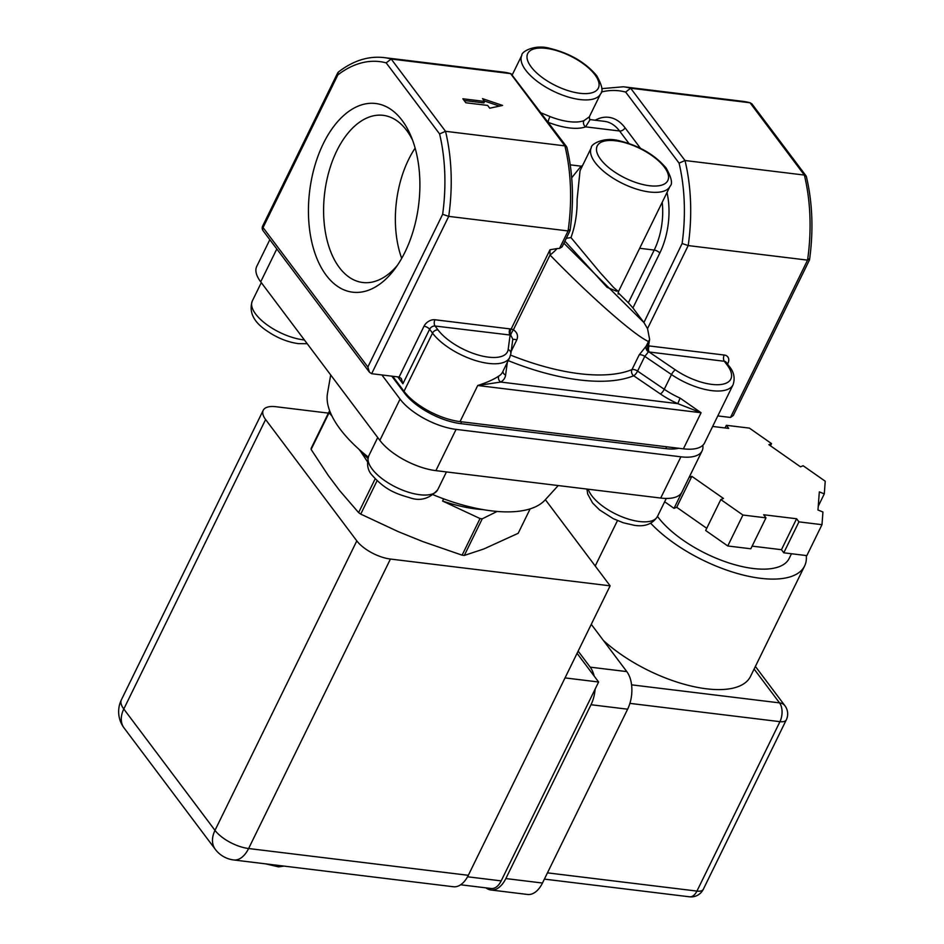 <?xml version="1.0" encoding="UTF-8"?>
<svg xmlns="http://www.w3.org/2000/svg" width="944" height="944" viewBox="0 0 944 944"><rect width="100%" height="100%" fill="white"/><g stroke="black" fill="none" stroke-linecap="round" stroke-linejoin="round"><path stroke-width="1.42" d="M412.599 140.219A84.205 48.663 -83 0 0 383.146 115.333A84.205 48.663 -83 0 0 336.807 150.816A84.205 48.663 -83 0 0 325.904 234.95A84.205 48.663 -83 0 0 362.767 282.504A84.205 48.663 -83 0 0 397.33 265.417M415.136 148.114A84.205 48.663 -83 0 0 408.575 159.571A84.205 48.663 -83 0 0 401.696 258.361M323.355 143.547A95.049 54.929 97 0 1 410.9 135.924A95.049 54.929 97 0 1 404.976 252.142A95.049 54.929 97 0 1 394.651 269.182A95.049 54.929 97 0 1 321.562 268.143A95.049 54.929 97 0 1 323.355 143.547M570.967 237.569L600.325 272.828L613.718 287.566L618.462 291.59L670.075 186.228A43.837 18.432 -153.9 0 1 636.398 189.048A43.837 18.432 -153.9 0 1 595.192 162.616A43.837 18.432 -153.9 0 1 591.333 147.653L580.041 170.711L577.103 199.514C577.315 213.132 575.262 225.817 570.967 237.569L566.4 238.301M330.695 374.957L327.474 393.447A122.036 51.295 26.1 0 0 340.135 429.095A122.036 51.295 26.1 0 0 368.219 457.085M657.484 516.403A76.842 32.297 26.1 0 0 753.17 568.5A76.842 32.297 26.1 0 0 789.184 558.411L791.473 553.739M650.699 523.236A94.011 39.518 26.1 0 0 760.545 578.306A94.011 39.518 26.1 0 0 804.607 565.975A94.011 39.518 26.1 0 0 806.259 555.544M603.369 640.433A94.011 39.518 26.1 0 0 706.419 688.801A94.011 39.518 26.1 0 0 750.48 676.459L804.607 565.975M591.274 624.326L626.804 671.609A27.116 15.67 97 0 1 627.63 709.192L542.47 883.029A27.116 15.67 97 0 1 527.543 894.464L490.927 889.991A27.116 15.67 97 0 1 485.971 887.856M545.361 499.671L610.131 585.835L390.427 559.049L248.614 848.526L468.318 875.312L610.131 585.835M468.318 875.312A27.116 15.67 97 0 1 453.391 886.746L233.687 859.96A27.116 15.67 -83 0 0 248.614 848.526A27.116 11.399 26.1 0 1 214.996 830.354L356.808 540.877L265.606 419.537L123.794 709.015L214.996 830.354A27.116 18.974 143.1 0 0 215.291 849.329A27.116 27.116 0 0 0 233.687 859.96M121.41 699.764A27.116 27.116 0 0 0 124.089 727.989A27.116 18.974 143.1 0 1 123.794 709.015A27.116 11.399 -153.9 0 1 121.41 699.764L263.223 410.286A27.116 11.399 26.1 0 1 275.931 406.722L328.406 413.118M443.645 498.845L442.571 501.04L480.036 518.551L462.1 555.166L422.723 541.549L398.203 531.614L360.738 514.102L377.093 480.708M375.181 478.809L358.614 512.616L339.663 490.609L328.17 475.328L311.119 449.427L329.055 412.811L331.91 415.915M530.15 508.863L518.173 533.301L483.776 548.995L464.306 555.438L482.242 518.822L497.122 511.447M356.808 540.877A27.116 11.399 26.1 0 0 390.427 559.049M263.223 410.286A27.116 11.399 26.1 0 0 265.606 419.537M577.067 653.331L598.614 682.005L565.019 677.91M598.614 682.005L501.181 880.882A18.078 10.443 97 0 1 491.234 888.505L460.66 884.776M595.121 689.144A27.116 15.67 97 0 1 591.003 704.731L505.842 878.569A27.116 15.67 97 0 1 490.927 889.991M578.153 651.124L590.189 667.148A27.116 15.67 97 0 1 594.189 676.105M664.659 501.771L674.051 508.356L676.695 507.27L706.726 528.298M689.12 477.357L674.051 508.356M689.214 477.416L691.846 476.331L676.695 507.27M691.846 476.331L723.458 498.467L720.815 499.553L705.652 530.493L727.765 545.974L750.822 548.783L765.973 517.843L763.649 514.751L796.606 518.763L781.443 549.703L752.12 546.128M720.815 499.553L742.928 515.035L727.765 545.974M742.928 515.035L765.973 517.843M796.606 518.763L798.931 521.867L783.78 552.806L781.443 549.703M783.78 552.806L806.837 555.615L821.988 524.675L822.932 512.002L817.964 509.996L819.321 491.883L824.289 493.889L818.247 506.22M798.931 521.867L821.988 524.675M824.289 493.889L825.233 481.216L803.12 465.734L800.488 466.82L768.876 444.683L771.519 443.597L770.457 445.792M771.519 443.597L749.418 428.116L726.361 425.307L725.051 427.962M726.361 425.307L728.685 428.399L712.649 426.452M678.771 448.27A45.194 18.998 -153.9 0 1 665.791 448.636L460.731 423.632A45.194 18.998 -153.9 0 1 404.705 393.341L391.795 376.16M702.808 445.297A45.194 18.998 -153.9 0 1 702.1 450.878L681.887 492.119A45.194 18.998 -153.9 0 1 660.706 498.054L435.88 470.643A45.194 18.998 -153.9 0 1 379.854 440.364L260.709 281.843A45.194 18.998 -153.9 0 1 256.733 266.42L269.831 239.682M702.1 450.878A45.194 18.998 -153.9 0 1 680.907 456.813L456.082 429.39A45.194 18.998 -153.9 0 1 400.055 399.111L381.907 374.957M433.461 494.88A122.036 51.295 26.1 0 0 545.042 500.025L558.211 485.558M367.287 461.463L359.617 449.863M311.119 449.427A112.997 47.495 26.1 0 1 311.213 448.211L329.149 411.596A112.997 47.495 26.1 0 0 329.055 412.811M359.499 450.099A99.439 41.796 26.1 0 0 367.818 458.312M442.571 501.04A99.439 41.796 26.1 0 0 483.127 509.63M480.036 518.551A112.997 47.495 26.1 0 0 482.242 518.822M358.614 512.616A112.997 47.495 26.1 0 0 360.738 514.102M462.1 555.166A112.997 47.495 26.1 0 0 464.306 555.438M499.47 106.106L484.272 100.949M484.638 101.433L462.855 98.778L465.852 102.766L487.635 105.421L489.724 108.218L502.574 105.433L482.537 98.648L484.638 101.433L483.906 102.908L464.141 100.501M563.898 243.222L643.914 322.529L647.525 328.606L649.625 339.451A13.558 13.039 123.6 0 1 648.493 341.492C634.852 335.686 590.968 297.159 550.022 255.033L549.986 249.771L557.066 248.555A13.558 3.788 137.6 0 1 550.022 255.033L513.406 329.763A4.519 0.743 -59.5 0 0 510.692 335.108A4.519 2.82 104.4 0 1 511.117 329.114L549.986 249.771M647.973 345.799L648.493 341.492L646.298 345.976A4.519 3.611 56 0 0 648.422 351.9A4.519 2.372 -89.8 0 1 647.973 345.799L724.213 355.027A4.519 2.608 97 0 0 724.355 361.292L648.422 351.9L644.787 356.372A4.519 1.9 26.1 0 0 639.182 354.885L646.298 345.976A4.519 1.9 26.1 0 1 647.914 345.799M649.625 339.451L648.516 345.823M557.066 248.555L559.509 248.437L562.128 246.832L570.058 230.607C574.094 201.178 573.043 173.413 566.884 147.299L564.89 145.872L510.551 73.573A144.633 83.579 -83 0 0 503.317 72.122L510.999 73.667L391.182 59.024L445.521 131.31L439.597 133.942L386.167 62.859L391.182 59.024A144.633 83.579 97 0 0 383.937 57.572C368.219 55.849 352.973 60.723 338.212 72.181M507.317 362.39L505.606 375.063A49.713 20.898 -153.9 0 1 500.745 382.06L677.792 403.654L680.105 398.12L701.085 412.74L677.792 403.654A49.713 20.898 -153.9 0 1 660.352 393.943A4.519 1.322 124.3 0 0 664.257 389.282A45.194 18.998 26.1 0 0 680.105 398.12M649.189 345.882A4.519 2.608 97 0 0 649.33 352.147L675.385 369.895A40.675 17.098 26.1 0 0 720.083 384.597A40.675 17.098 26.1 0 0 727.258 365.163A4.519 3.162 143.1 0 1 729.075 366.13C733.913 371.771 735.258 377.954 733.087 384.715L704.59 442.901A45.194 18.998 -153.9 0 1 683.397 448.837L701.085 412.74L477.723 385.506L500.745 382.06A4.519 3.953 59.2 0 1 498.857 376.019A45.194 18.998 26.1 0 0 502.515 372.207L509.725 357.481A45.194 18.998 -153.9 0 1 475.009 360.372A45.194 18.998 -153.9 0 1 432.517 333.126A4.519 3.162 -36.9 0 1 437.992 329.893A40.675 17.098 26.1 0 0 478.773 355.168A40.675 17.098 26.1 0 0 508.167 349.504L510.102 335.167A4.519 2.608 97 0 1 509.961 328.901L511.117 329.114A4.519 1.9 26.1 0 1 513.406 329.763C517.288 332.489 518.409 335.887 516.757 339.958L511.164 351.369M683.397 448.837L460.035 421.602L477.723 385.506C486.998 382.485 494.042 379.311 498.857 376.019M569.338 229.758L568.087 230.938A144.633 83.579 -83 0 0 564.89 145.872L445.521 131.31A144.633 83.579 97 0 1 448.719 216.377L442.642 214.312A140.113 80.972 -83 0 0 439.597 133.942M566.612 146.721L510.999 73.667M808.819 258.963L807.568 260.131L688.2 245.582L682.123 243.505A140.113 80.972 -83 0 0 679.078 163.147L625.648 92.064A140.113 80.972 -83 0 0 601.304 92.016M643.914 322.529L682.123 243.505M806.093 175.926L751.92 103.864L750.032 102.778L804.359 175.065L806.365 176.504C812.513 202.606 813.575 230.383 809.539 259.812L733.264 415.525L730.491 417.46L807.568 260.131A144.633 83.579 -83 0 0 804.359 175.065L684.99 160.515L679.078 163.147M750.468 102.872L742.786 101.327A144.633 83.579 -83 0 1 750.032 102.778L630.663 88.229L625.648 92.064M571.698 177.779L581.115 166.168A4.519 3.8 -110.2 0 0 582.023 166.663M541.219 112.926L549.974 116.549A43.837 18.432 26.1 0 0 583.911 120.679L589.316 116.855L600.608 93.798A43.837 18.432 -153.9 0 1 566.931 96.618A43.837 18.432 -153.9 0 1 525.714 70.186A43.837 18.432 -153.9 0 1 521.867 55.224C521.076 52.003 534.493 43.837 550.14 48.439C569.999 53.36 585.516 62.446 596.702 75.685C602.06 85.255 603.358 91.297 600.608 93.798M548.134 122.142A4.519 0.779 111.4 0 1 549.974 116.549M628.952 143.464L619.571 130.992A54.233 31.341 -83 0 0 604.49 121.351L590.118 119.593L585.563 126.85A4.519 3.8 69.8 0 1 583.911 120.679M667.007 192.482A58.764 33.949 97 0 1 659.797 253.086L632.928 307.933L628.374 302.776L654.204 250.066A54.233 31.341 -83 0 0 662.204 202.299M402.911 383.76L401.294 378.509L399.111 377.045L424.009 326.223A4.519 1.9 26.1 0 1 429.614 329.255L402.911 383.76L397.743 376.88M460.035 421.602A45.194 18.998 -153.9 0 1 404.008 391.312L432.517 333.126L429.614 329.255A4.519 3.162 -36.9 0 1 435.078 326.022L510.692 335.108L512.816 339.108L510.834 353.788A4.519 4.059 -172.3 0 0 508.167 349.504M559.509 248.437L568.087 230.938L448.719 216.377L371.641 373.706L369.47 372.243L367.853 366.992L442.642 214.312M386.167 62.859A140.113 80.972 -83 0 0 337.858 74.895L338.212 72.192M371.641 373.706L399.111 377.045M730.491 417.46L717.806 415.915M632.928 307.933L643.607 322.128M404.008 391.312L392.704 376.267M618.108 292.687L628.374 302.776M279.223 865.506L278.551 866.875L265.819 863.878M283.967 866.085L278.551 866.875M664.364 167.147A39.318 16.532 26.1 0 0 615.63 140.798A39.318 16.532 26.1 0 0 600.655 159.371A39.318 16.532 26.1 0 0 649.389 185.72A39.318 16.532 26.1 0 0 664.364 167.147M594.897 74.718A39.318 16.532 26.1 0 0 546.151 48.368A39.318 16.532 26.1 0 0 531.177 66.941A39.318 16.532 26.1 0 0 579.923 93.291A39.318 16.532 26.1 0 0 594.897 74.718M304.381 339.946A38.421 16.154 -153.9 0 1 303.307 339.828A38.421 16.154 -153.9 0 1 265.677 323.804A38.421 16.154 -153.9 0 1 252.308 300.983L261.299 282.634M666.287 498.444L657.449 516.486A38.421 16.154 -153.9 0 1 639.442 521.525A38.421 16.154 -153.9 0 1 588.254 489.228M372.113 469.003A38.421 16.154 -153.9 0 1 368.738 455.893C366.449 464.094 367.605 470.572 372.219 475.328C385.754 490.55 396.976 493.96 409.413 497.606C420.045 501.524 429.485 498.88 437.745 489.7A38.421 16.154 -153.9 0 1 408.233 492.154A38.421 16.154 -153.9 0 1 372.113 469.003M467.551 876.787L501.181 880.882M626.804 671.609L590.189 667.148M627.63 709.192L591.003 704.731M542.47 883.029L505.842 878.569M547.449 872.858L696.943 891.089L779.945 721.664L629.908 703.374M631.571 684.837L779.532 702.879L754.114 669.06M689.486 896.8A13.558 13.558 0 0 0 703.304 889.307A13.558 5.699 26.1 0 1 696.943 891.089A13.558 7.835 97 0 1 689.486 896.8L544.393 879.112M786.293 719.894A13.558 13.558 0 0 0 784.96 705.782A13.558 9.487 -36.9 0 0 779.532 702.879A13.558 7.835 97 0 1 779.945 721.664A13.558 5.699 26.1 0 0 786.293 719.894L703.304 889.307M405.059 392.645L404.705 393.341M461.628 421.791L460.731 423.632M666.688 446.795L665.791 448.636M400.055 399.111L379.854 440.364M276.804 248.968L260.709 281.843M680.907 456.813L660.706 498.054M456.082 429.39L435.88 470.643M660.352 393.943L633.672 375.759A4.519 3.847 67.8 0 1 631.961 369.611A4.519 1.9 -153.9 0 1 637.578 371.098L664.257 389.282L671.479 374.556L644.787 356.372L637.578 371.098A4.519 1.322 124.3 0 1 633.672 375.759A155.937 65.549 -153.9 0 1 508.191 360.62M505.606 375.063A4.519 4.059 7.7 0 1 502.904 371.405M601.812 88.642L623.418 86.777A144.633 83.579 97 0 1 630.663 88.229L684.99 160.515A144.633 83.579 97 0 1 688.2 245.582L647.525 328.606M616.55 291.189L607.11 287.365L564.913 241.145M570.247 164.846L581.115 166.168A48.368 20.331 -153.9 0 1 582.483 165.731M595.192 120.218A58.764 33.949 97 0 1 625.034 127.759A4.519 3.162 143.1 0 1 619.571 130.992L585.563 126.85A48.368 20.331 -153.9 0 1 548.287 122.342M625.034 127.759L640.469 148.291M639.678 248.284L654.204 250.066A4.519 1.9 -153.9 0 1 659.797 253.086M437.992 329.893L435.078 326.022A4.519 2.608 97 0 1 434.936 319.756A9.039 6.325 143.1 0 0 424.009 326.223M434.936 319.756L509.961 328.901M263.105 230.737A4.519 3.162 -36.9 0 1 263.057 227.575A4.519 1.9 -153.9 0 1 262.668 226.029A4.519 4.519 0 0 0 263.105 230.737L369.47 372.243M337.858 74.895L263.057 227.575L367.853 366.992M512.734 339.734A4.519 1.9 -153.9 0 1 516.757 339.958M510.586 355.109A151.418 63.649 26.1 0 0 631.961 369.611L639.182 354.885M733.087 384.715A45.194 18.998 -153.9 0 1 671.479 374.556A4.519 1.322 -55.7 0 1 675.385 369.895M729.075 366.13L726.16 362.26A4.519 3.162 143.1 0 0 724.355 361.292L727.258 365.163M726.915 363.275A4.519 1.9 -153.9 0 1 727.93 363.287A9.039 6.325 143.1 0 0 724.213 355.027M727.93 363.287L727.541 364.089M512.38 74.576L521.867 55.224M591.333 147.653C590.543 144.432 603.959 136.266 619.618 140.868C639.466 145.789 654.994 154.875 666.181 168.115C671.526 177.684 672.836 183.726 670.075 186.228M307.213 343.722L298.328 343.64C287.578 342.117 277.217 337.94 267.27 331.132C253.653 322.199 248.661 312.145 252.308 300.983M586.967 489.063L587.699 494.042L592.596 502.999L599.558 509.913L613.27 518.669L623.37 522.799L634.462 525.336C644.941 526.964 652.599 524.014 657.449 516.486M377.73 437.532L368.738 455.893M124.089 727.989L215.291 849.329M755.389 666.44L784.96 705.782M617.47 520.592L595.216 565.999M446.441 471.929L437.745 489.7M618.462 291.59L618.143 294.103M589.67 119.546L589.316 116.855M510.834 353.788L509.725 357.481M262.668 226.029L337.763 72.735M383.937 57.572L503.317 72.122M742.786 101.327L623.418 86.777"/></g></svg>
